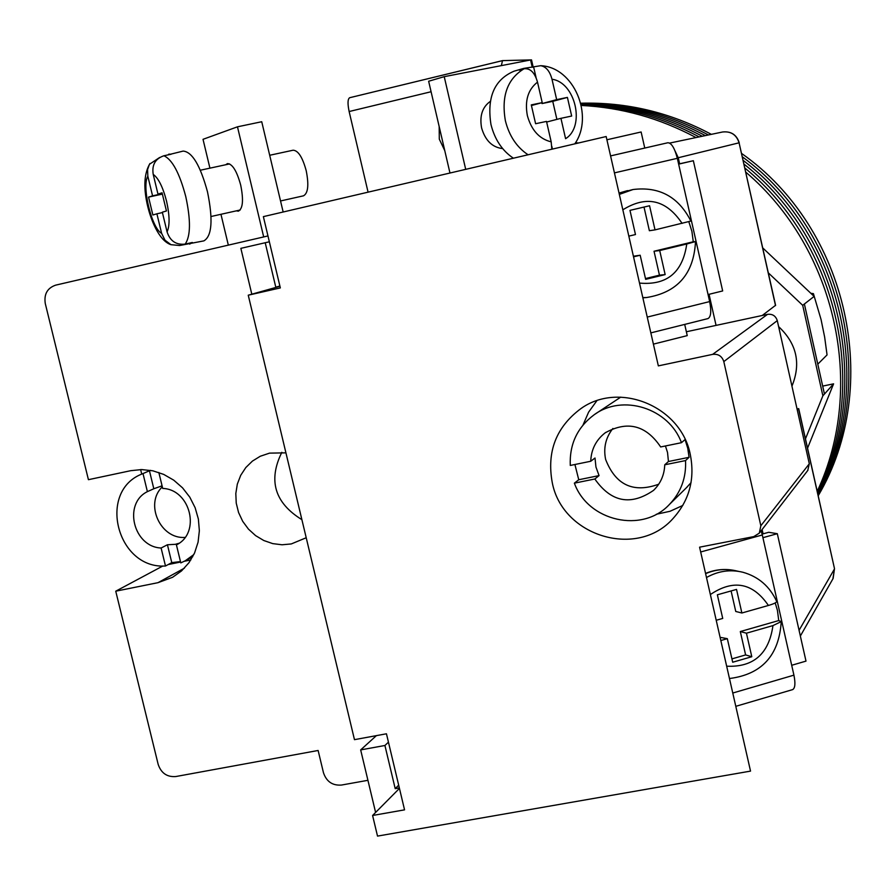 <?xml version="1.0" encoding="UTF-8"?>
<svg xmlns="http://www.w3.org/2000/svg" width="896" height="896" viewBox="0 0 896 896"><rect width="100%" height="100%" fill="white"/><g stroke="black" fill="none" stroke-linecap="round" stroke-linejoin="round"><path stroke-width="1.34" d="M581.112 104.866C622.53 106.288 661.886 116.962 699.16 136.898C661.886 116.962 622.53 106.288 581.112 104.866M744.901 168.056C838.712 244.765 869.736 386.803 817.477 492.509C869.736 386.803 838.712 244.765 744.901 168.056M581.235 105.448C621.51 107.453 659.758 118.16 696.002 137.558M745.819 172.166C836.203 248.987 866.354 386.87 817.208 491.344M580.989 104.35C623.549 105.157 663.97 115.786 702.274 136.248C663.97 115.786 623.549 105.157 580.989 104.35M744.027 164.147C841.187 240.598 873.074 386.736 817.701 493.528C873.074 386.736 841.187 240.598 744.027 164.147M580.888 103.902C624.546 104.059 666.03 114.632 705.354 135.598C666.03 114.632 624.546 104.059 580.888 103.902M743.187 160.418C843.618 236.51 876.366 386.658 817.891 494.402C876.366 386.658 843.618 236.51 743.187 160.418M580.798 103.533C625.531 103.006 668.058 113.49 708.378 134.971C668.058 113.49 625.531 103.006 580.798 103.533M742.392 156.867C846.014 232.49 879.603 386.568 818.059 495.141C879.603 386.568 846.014 232.49 742.392 156.867M580.72 103.219C626.506 101.987 670.051 112.37 711.357 134.344M741.63 153.474C848.389 228.514 882.784 386.49 818.205 495.768M812.19 294.571L813.411 293.63L821.061 319.525L824.656 337.131L827.053 354.917L817.79 364.168M575.456 142.822L578.704 142.946M813.411 293.63L810.835 293.306M575.725 143.64L574.963 143.606M815.942 355.869L809.973 329.09M762.765 247.946L814.139 296.408L804.384 304.002L824.454 394.05L822.875 395.808L802.704 305.323L768.342 272.877M807.554 448.157L833.594 383.835L822.674 386.098M791.941 386.142C801.203 363.462 796.768 343.616 778.624 326.626M805.47 438.85L822.875 395.808M804.384 304.002L802.704 305.323M833.594 383.835L824.454 394.05M368.077 192.17L349.138 111.53C347.502 103.6 347.67 98.997 349.675 97.72L502.376 60.67M533.21 67.278L531.518 59.898L502.51 60.614L501.357 65.621M150.539 470.355L149.453 470.792L153.81 488.746L162.075 485.834M193.827 554.568L185.237 560.784L180.79 562.89L176.422 544.88C201.141 533.064 190.59 489.373 162.702 488.421L158.838 472.483M178.965 543.29L175.302 544.32L167.429 544.757L171.774 562.632L180.477 561.579M171.774 562.632L165.491 566.003C116.85 569.341 97.026 490.952 142.374 473.838L150.483 470.344M149.453 470.792L142.374 473.838M143.002 473.57L147.392 491.635C122.83 503.642 133.414 546.918 161.112 548.016L165.491 566.003M161.112 548.016L167.429 544.757M153.81 488.746L147.392 491.635M162.322 486.842C144.368 503.698 160.35 539.291 185.013 537.421M236.286 210.862L238.403 211.165C242.917 208.611 243.678 199.909 240.688 185.069C236.869 171.091 232.467 163.923 227.494 163.587L225.68 164.752M209.922 168.157L203.022 139.317L237.474 126.818L261.733 121.733L283.158 212.005M237.474 126.818L263.693 236.936M220.954 214.29L228.334 245.134M153.216 174.395C151.726 164.886 155.299 158.682 163.934 155.758C172.278 159.578 179.558 173.174 185.763 196.56C190.859 220.259 190.669 236.096 185.181 244.104C176.109 245.101 170.072 241.024 167.07 231.862L162.322 212.195L166.443 210.974L162.064 192.808L157.976 194.118L153.216 174.395C158.413 178.069 162.859 186.995 166.555 201.186C169.725 215.522 169.893 225.747 167.07 231.862M269.696 155.266L293.115 150.214C298.189 150.472 302.557 157.304 306.208 170.699C309.019 184.934 308.101 193.312 303.464 195.832L280.538 200.962M162.288 193.715L152.566 195.843L147.84 176.243C141.523 186.222 151.715 228.424 161.616 233.352L164.987 240.184L170.957 244.686L179.626 245.515L203.874 240.878C211.982 236.186 213.192 219.822 207.48 191.789C200.267 165.368 192.158 151.805 183.142 151.088L166.667 155.176M189.638 244.115L192.338 242.48L185.181 244.104M159.656 157.472L149.453 164.293L147.571 169.568L147.84 176.243M163.934 155.758L171.136 154.235L168.806 154.134M161.616 233.352L156.901 213.797L152.869 214.995L148.557 197.12L152.566 195.843M162.422 212.576L156.901 213.797M162.378 194.096L148.557 197.12M162.165 193.2L157.976 194.118M502.656 148.602C492.296 147.392 485.274 140.504 481.6 127.938C479.438 115.942 482.328 107.106 490.246 101.438M532.246 67.256L530.578 59.965L444.226 76.664L465.707 169.355M444.226 76.664L428.646 81.245L449.971 173.029M551.824 149.229L551.186 141.848L546.504 121.408L535.606 123.726L531.283 104.888L542.203 102.626L537.51 82.141C534.766 72.576 530.298 68.118 524.082 68.757C507.405 78.814 501.166 96.141 505.378 120.725C509.186 135.878 516.757 147.235 528.08 154.773M439.174 126.571L439.298 139.149L444.752 150.595M513.397 158.211C502.208 150.707 494.738 139.485 490.974 124.544C486.718 97.294 494.413 79.509 514.069 71.187L523.667 68.421L540.725 65.699C546.09 66.674 549.842 71.187 551.992 79.24C575.501 82.376 585.547 126.504 565.589 138.69L560.941 118.328L571.67 116.043L567.414 97.406L556.662 99.635L551.992 79.24M523.667 68.421L519.243 70.146L524.082 68.757M546.65 122.035L560.941 118.328M552.451 149.083L551.835 146.384M556.886 119.381L552.754 101.338L567.414 97.406M552.754 101.338L542.024 103.566L556.662 99.635M542.024 103.566L541.834 102.726M536.11 77.773L533.714 67.312M531.429 105.526L542.203 102.626M306.208 537.746L291.29 543.939L282.061 544.779L272.765 543.626L263.816 540.523L255.595 535.618L248.45 529.122L242.693 521.304L238.56 512.501L236.23 503.104L235.816 493.506L237.328 484.109L240.71 475.328L245.818 467.544L252.426 461.093L260.266 456.254L269.55 453.13L285.925 452.85M716.061 325.394L709.05 294.314M679.616 163.789L678.25 157.741L675.147 151.166M763.078 533.848L762.104 529.525M797.294 410.099L798.706 408.632L834.501 568.658L798.571 408.722L797.059 409.035M775.51 305.614L739.088 142.811L775.589 305.29L762.25 315.482M162.904 565.97L115.741 591.192L158.189 764.445C161.202 773.181 167.082 777.202 175.806 776.541L318.125 750.478L323.478 772.789C326.514 781.637 332.517 785.725 341.488 785.053L367.931 780.304M140.627 469.571L141.736 474.118M267.971 235.939L55.642 285.152C47.331 288.053 43.882 294.168 45.27 303.498L88.424 479.685L130.704 470.691L141.725 469.571L152.88 470.814L163.699 474.398L173.734 480.155L182.549 487.85L189.795 497.168L195.138 507.73L198.374 519.064L199.36 530.723L198.072 542.192L194.555 553.011L188.955 562.722L181.53 570.931L172.581 577.293L157.987 582.68L115.741 591.192M168.19 564.558L180.589 562.038M184.318 561.277L190.837 559.955M301.885 519.658C274.669 502.846 267.982 480.402 281.826 452.334M791.694 665.28L805.997 661.114L777.314 533.702L768.723 532.291L762.104 534.117M777.314 533.702L762.91 537.678M732.771 693.034L793.923 675.147L762.306 534.979L700.683 551.981M793.923 675.147C795.558 683.312 795.144 688.139 792.658 689.606L792.478 689.662M761.152 530.757L762.306 534.979M731.92 658.885L745.618 654.931L740.309 631.546L778.747 620.558L777.414 610.299L775.208 602.941M778.747 620.558L781.222 621.6L772.957 625.598L746.446 633.192L751.789 656.723L732.693 662.234L727.328 638.669L720.832 640.528M731.091 590.934L735.762 611.475L741.877 612.998L736.523 589.411L717.36 594.798L722.725 618.43L716.218 620.278M741.877 612.998L768.41 605.461C774.01 603.814 776.754 602.459 776.664 601.395C769.72 586.354 758.475 576.654 742.93 572.264C730.33 569.218 718.178 570.965 706.496 577.517M720.104 637.325L727.328 638.669M740.309 631.546L746.446 633.192M745.618 654.931L751.789 656.723M614.443 172.883L677.331 158.312L709.654 301.582L647.248 317.083M707.571 318.651L707.986 318.584C710.965 316.893 711.525 311.226 709.654 301.582M677.331 158.312C674.677 148.154 671.53 142.968 667.89 142.744L610.579 155.904L667.89 142.744M688.822 221.715L691.902 231.336L693.269 241.774L695.498 241.562L686.762 243.992C682.651 272.485 666.893 285.522 639.509 283.091M645.478 278.566L659.456 275.162L654.035 251.25L659.702 250.533L665.157 274.59L645.658 279.35L640.181 255.237L633.539 256.838M659.702 250.533L686.762 243.992M628.824 236.13L635.477 234.55L629.978 210.37L649.555 205.755L655.021 229.88L690.872 221.054C678.574 196.84 659.31 186.323 633.08 189.515L619.338 194.398M644.011 207.066L649.376 230.72L655.021 229.88M633.394 256.222L640.181 255.237M654.035 251.25L693.269 241.774M659.456 275.162L665.157 274.59M678.653 164.136L693.347 160.72L722.669 290.942L708.064 294.549M678.619 164.024L693.347 160.72M595.011 458.013L595.952 467.029L599.054 475.608L594.821 479.002C611.173 502.242 630.762 506.027 653.565 490.358C660.643 483.414 664.373 474.891 664.742 464.8L685.53 460.578L689.08 457.307L687.758 448.291L685.048 439.555L681.464 442.691C668.875 408.139 622.552 393.568 594.037 414.848C577.315 427.392 569.397 444.259 570.282 465.45L590.733 461.261L595.011 458.013M681.464 442.691L660.666 446.947C645.926 425.13 627.402 420.437 605.102 432.88C595.986 440.059 591.203 449.512 590.733 461.261M664.742 464.8L668.45 461.507L667.52 452.424L665.426 445.973M612.92 428.456C605.696 437.55 603.266 447.888 605.64 459.48C615.664 485.083 633.349 493.338 658.717 484.221M685.53 460.578C686.358 477.624 681.016 492.218 669.525 504.347C642.488 533.77 588.09 521.405 574.37 483.157L578.749 479.741L574.918 464.509M686.056 488.096L691.04 482.653M574.37 483.157L594.821 479.002M620.738 397.13L595.078 414.142M668.45 461.507L689.08 457.307M578.749 479.741L599.054 475.608M552.25 482.563C546.627 451.741 556.136 427.112 580.776 408.699C619.181 380.856 681.05 406.403 690.278 454.474C695.094 478.934 689.405 500.214 673.221 518.314C637.504 559.149 562.43 536.502 552.25 482.563M583.016 425.018L588.616 412.138L596.814 400.781M686.37 331.766L767.536 314.35C772.464 313.79 775.712 315.885 777.28 320.622L723.811 361.603L760.838 525.75L759.315 533.131L753.794 536.603L699.586 547.176L750.534 771.109L377.518 836.102L372.59 815.483L399.448 788.402M372.59 815.483L404.555 809.85L386.456 733.79L354.469 739.659L248.248 295.198L279.944 286.283M777.28 320.622L809.312 463.77L807.755 470.49M684.701 324.408L687.243 335.619L653.397 344.131M606.906 139.776L641.122 131.981L644.762 148.053M248.248 295.198L280.336 287.918L263.368 216.63L606.166 136.528L658.347 365.882L712.645 354.368L767.536 314.35M723.811 361.603C722.008 356.16 718.278 353.752 712.645 354.368M682.808 505.445L670.04 511.28L656.286 514.27M375.603 812.437L360.662 749.907L384.922 745.483L388.45 742.19M376.387 735.638L360.662 749.907M399.336 787.909L395.203 788.648L384.922 745.483M251.81 294.19L240.856 248.349L269.36 241.786M265.205 242.726L275.789 287.179L279.933 286.238M275.789 287.179L279.888 286.026M395.203 788.648L398.686 785.165M431.077 91.739L349.138 111.53M551.186 141.848C539.37 138.97 531.418 130.211 527.352 115.584C524.63 100.666 528.013 89.51 537.51 82.141M799.064 630.325L834.434 569.027L832.899 578.861M722.221 132.07L722.523 132.003C730.923 131.085 736.445 134.691 739.088 142.811L678.25 157.741M184.397 568.176L157.987 582.68M738.595 571.368L736.848 570.998C726.275 568.389 715.87 569.285 705.611 573.664M768.41 605.461C752.808 582.68 733.454 579.04 710.371 594.541M726.667 666.198C753.48 667.442 768.914 653.912 772.957 625.598M642.813 297.606L646.509 297.539L642.858 297.819M627.581 190.602L619.035 193.077L633.08 189.515M622.843 209.81C646.419 195.126 666.176 199.651 682.114 223.406M760.838 525.75L809.312 463.77M502.51 60.614L349.675 97.72M185.237 560.784L192.73 556.73M211.053 216.507L240.195 209.989M200.357 170.218L229.6 163.912M149.957 163.509C144.357 172.906 143.382 186.2 147.022 203.392C150.248 218.646 158.693 240.677 170.957 244.698M540.725 65.699C574.078 67.088 594.317 116.278 574.784 143.864M800.352 636.037L833.134 578.435L834.501 568.658M798.694 408.621L797.048 408.957M669.648 143.08L722.523 132.003C731.013 131.074 736.59 134.658 739.245 142.766M792.658 689.606L735.795 706.328M705.555 573.406C715.803 569.195 726.23 568.4 736.848 570.998M781.234 621.6C779.106 655.402 761.846 674.374 729.467 678.53M650.843 332.886L707.986 318.584M646.509 297.539C677.466 292.566 693.806 273.907 695.509 241.562M605.808 432.376L605.102 432.88M669.525 504.347L687.31 486.864M582.008 407.893L580.776 408.699M759.315 533.131L807.957 470.232"/></g></svg>
